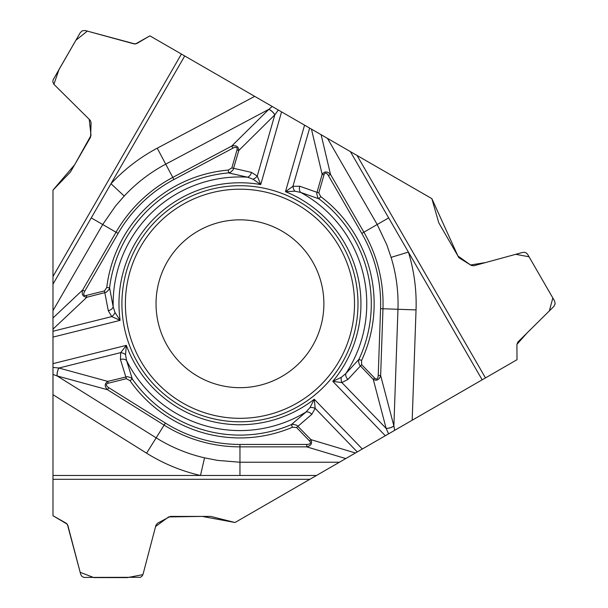 <?xml version="1.0" encoding="UTF-8"?>
<svg xmlns="http://www.w3.org/2000/svg" width="608" height="608" viewBox="0 0 608 608"><rect width="100%" height="100%" fill="white"/><g stroke="black" fill="none" stroke-linecap="round" stroke-linejoin="round"><path stroke-width="0.91" d="M108.771 387.684L165.399 423.069A140.691 140.691 0 0 0 239.955 444.448L239.955 446.857A143.1 143.1 0 0 1 164.122 425.114L107.494 389.728C104.394 386.407 104.485 383.625 107.776 381.383L108.232 383.222A8.14 3.093 15.3 0 0 108.771 387.684L107.494 389.728L57.228 375.98A6.034 2.295 105.3 0 1 58.908 368.022L107.776 381.383L127.368 376.648L130.728 377.629L132.331 379.035L129.998 380.669L126.373 378.7L120.422 359.404L120.726 352.61L58.908 368.022L52.98 367.414L52.98 284.179L91.246 217.9L102.706 224.512L52.98 310.65M341.24 377.393A6.034 3.435 -99.5 0 0 341.878 382.584L332.789 381.345L341.24 377.393L345.838 373.548L358.963 359.32L361.547 360.521L361.654 364.648L347.913 379.453L341.878 382.584L386.141 428.412L388.573 433.854L316.494 475.471L239.955 475.471L239.955 462.232L339.416 462.232M52.98 284.179L52.98 190.099L70.414 172.094L90.615 137.104L91.094 122.542L90.136 120.217L53.831 84.246L52.843 81.996L53.048 79.952L80.294 32.612L82.437 30.734L85.287 30.552L134.186 43.92L136.678 43.594L149.887 35.849L431.87 198.656L438.748 222.756L458.949 257.746L471.322 265.445L473.814 265.78L522.713 252.411L524.765 252.343L526.292 252.974L527.706 254.463L554.61 301.059L555.157 303.856L553.888 306.409L517.864 342.076L516.906 344.394L517.005 359.708L235.022 522.508L202.168 516.412L168.629 516.922L155.587 526.513L142.941 574.621L127.46 577.6L93.822 577.6L80.157 572.28L67.344 524.24L52.98 515.713L52.98 190.099L74.685 164.7L91.01 135.402L89.224 119.312L53.892 84.307L59.052 69.403L75.871 40.272L87.309 31.107L135.318 44.027L149.887 35.849L431.87 198.656L457.915 255.96L470.554 264.997L485.564 262.565L515.728 254.319L529.044 256.774L552.832 297.973L549.366 310.886L527.144 332.88L516.906 344.394L517.005 359.708L394.668 430.335L393.885 425.957L397.959 309.274L416.039 309.905L412.186 420.219M180.933 201.529A118.043 118.043 0 0 1 342.182 244.735A118.043 118.043 0 0 1 298.976 405.984A118.043 118.043 0 0 1 137.727 362.778A118.043 118.043 0 0 1 180.933 201.529M482.159 379.825L350.398 151.612M120.422 359.404A6.034 3.884 -13.6 0 1 126.57 360.552L132.331 379.035A131.343 131.343 0 0 0 291.338 424.635L306.014 412.011L310.019 407.55L314.26 399.236L315.18 408.363L311.843 414.291L296.567 427.5L292.448 427.249L291.338 424.635L293.117 424.3L296.788 425.22L310.908 439.63C312.512 443.278 311.121 445.687 306.736 446.857L306.736 444.448A8.14 3.093 16.7 0 0 309.548 440.944L310.908 439.63L355.429 452.99M388.573 433.854L394.668 430.335M386.164 428.473A6.034 2.288 -14.6 0 0 393.885 425.957L393.87 425.889A6.034 2.295 -14.7 0 1 386.141 428.412L373.274 379.407L374.634 378.092A8.14 3.093 -104.7 0 0 378.229 375.402L380.638 375.486L393.87 425.889M385.312 435.738L332.789 381.345A120.984 120.984 0 0 0 285.494 191.664L294.812 191.186L300.679 192.424A6.034 3.884 105.6 0 1 299.744 186.238L316.996 192.333L322.149 174.367L323.973 174.891A8.14 3.093 -103.3 0 1 328.411 175.583L330.494 174.374C327.286 171.16 324.505 171.152 322.149 174.367L311.463 129.139M321.123 134.71L330.494 174.374L363.888 232.203A143.1 143.1 0 0 1 382.972 308.75L380.638 375.486C379.316 379.833 376.861 381.14 373.274 379.407L359.374 364.808L358.545 361.418L358.963 359.32A131.343 131.343 0 0 0 318.949 198.824L320.659 196.551L318.82 192.858L316.996 192.333L316.73 193.8L317.771 197.448L318.949 198.824L300.679 192.424A126.814 126.814 0 0 1 345.838 373.548A6.034 3.884 -133.6 0 0 347.913 379.453M416.039 309.905A176.191 176.191 0 0 0 408.401 252.077L391.104 257.382L386.817 244.857L377.203 224.512L388.664 217.9M311.843 414.291A6.034 3.884 45.6 0 0 306.014 412.011A126.814 126.814 0 0 1 126.57 360.552L125.537 354.646L126.35 345.352L52.98 363.645M310.019 407.55A6.034 3.435 11.5 0 1 315.18 408.363L357.253 451.934M316.494 475.471L235.022 522.508L210.71 516.412L170.301 516.412L157.449 523.275L155.914 525.274L142.918 574.697L141.786 576.414L140.387 577.288L83.737 577.425L81.662 576.118L80.697 574.302L67.815 525.274L66.287 523.275L52.98 515.713L52.98 374.452L57.16 375.964L156.172 437.836L146.589 453.173L52.98 394.676M281.914 376.436A83.919 83.919 0 0 1 156.036 303.757A83.919 83.919 0 0 1 281.914 231.078A83.919 83.919 0 0 1 281.914 376.436A83.919 83.919 0 0 1 156.036 303.757A83.919 83.919 0 0 1 281.914 231.078A83.919 83.919 0 0 1 281.914 376.436M52.98 337.098L120.118 320.363L111.75 316.593L108.285 310.741L104.485 290.905L106.757 287.47L109.584 287.812L108.984 289.522L106.347 292.243L86.807 297.266C82.848 296.833 81.457 294.416 82.635 290.031L84.725 291.24A8.14 3.093 136.7 0 0 86.344 295.427L86.807 297.266L52.98 329.133M125.537 354.646A6.034 3.435 20.5 0 0 120.726 352.61L126.35 345.352A120.984 120.984 0 0 0 314.26 399.236L362.322 449.008M52.98 475.471L239.955 475.471M52.98 367.414L52.98 374.452M58.847 368.015A6.034 2.288 105.4 0 0 57.16 375.964L57.228 375.98M146.589 453.173A176.191 176.191 0 0 0 200.488 475.471L204.539 457.839L217.535 460.385L239.955 462.232L239.955 446.857L306.736 446.857L345.762 458.569M278.32 109.995L274.824 114.828L238.815 150.472L233.122 169.807L230.599 172.224L228.57 172.908L228.327 170.073L231.846 167.914L251.53 172.414L257.26 176.077L260.733 184.566A120.984 120.984 0 0 0 120.118 320.363L115.041 312.535L113.179 306.835L109.584 287.812A131.343 131.343 0 0 1 228.57 172.908L247.456 177.164L253.088 179.223L260.733 184.566L281.58 111.88M251.53 172.414A6.034 3.884 106.4 0 1 247.456 177.164A126.814 126.814 0 0 0 113.179 306.835A6.034 3.884 165.6 0 1 108.285 310.741M115.041 312.535A6.034 3.435 131.5 0 1 111.75 316.593L52.98 331.246M304.57 125.157L285.494 191.664L292.942 186.306L309.639 128.083M184.733 55.966L91.246 217.9M274.862 114.775A6.034 2.288 -134.6 0 0 268.82 109.349L272.224 106.476M232.864 148.185L173.903 179.535A140.691 140.691 0 0 0 118.112 233.411L116.029 232.203A143.1 143.1 0 0 1 172.771 177.407L231.732 146.057L232.864 148.185A8.14 3.093 135.3 0 1 236.998 149.948L238.815 150.472C238.518 146.498 236.155 145.023 231.732 146.057L268.82 109.349L165.733 164.16L157.236 148.185L254.706 96.36M157.236 148.185A176.191 176.191 0 0 0 110.975 183.722L124.222 196.042L115.52 206.021L102.706 224.512L116.029 232.203L82.635 290.031L52.98 317.976M294.812 191.186A6.034 3.435 -108.5 0 1 292.942 186.306L299.744 186.238M268.774 109.394A6.034 2.295 -134.7 0 1 274.824 114.828L257.26 176.077A6.034 3.435 140.5 0 1 253.088 179.223M378.229 375.402L380.562 308.666A140.691 140.691 0 0 0 361.798 233.411L377.203 224.512L327.469 138.381M357.04 155.45L485.473 377.91M361.654 364.648L374.634 378.092M361.798 233.411L328.411 175.583M323.973 174.891L318.82 192.858M320.659 196.551A134.186 134.186 0 0 1 361.547 360.521M380.562 308.666L397.959 309.274A158.103 158.103 0 0 0 391.104 257.382M297.236 402.975A114.57 114.57 0 0 1 125.392 303.757A114.57 114.57 0 0 1 297.236 204.539A114.57 114.57 0 0 1 297.236 402.975M309.852 479.302L52.98 479.302M126.373 378.7L108.232 383.222M239.955 444.448L306.736 444.448M309.548 440.944L296.567 427.5M292.448 427.249A134.186 134.186 0 0 1 129.998 380.669M165.399 423.069L156.172 437.836A158.103 158.103 0 0 0 204.539 457.839M52.98 276.511L181.412 54.051M231.846 167.914L236.998 149.948M118.112 233.411L84.725 291.24M86.344 295.427L104.485 290.905M106.757 287.47A134.186 134.186 0 0 1 228.327 170.073M173.903 179.535L165.733 164.16A158.103 158.103 0 0 0 124.222 196.042"/></g></svg>
